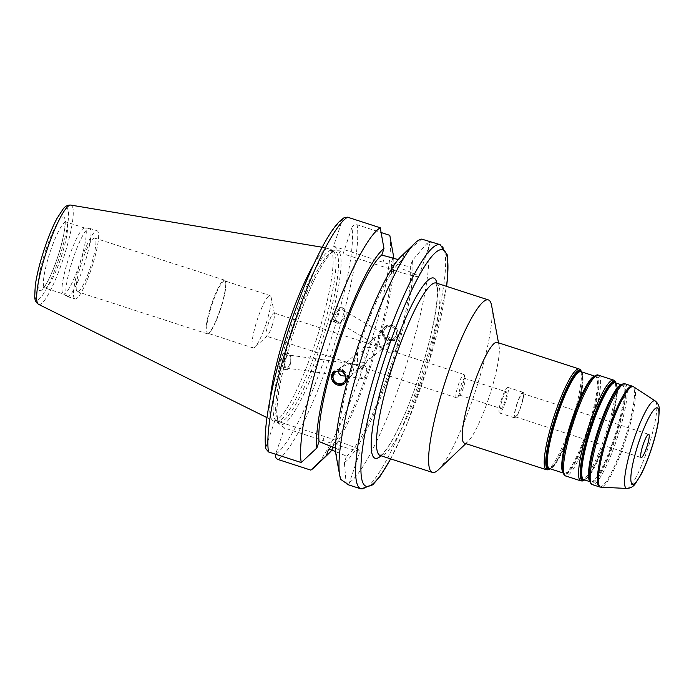 <?xml version="1.0" encoding="UTF-8"?>
<svg xmlns="http://www.w3.org/2000/svg" width="694" height="694" viewBox="0 0 694 694"><rect width="100%" height="100%" fill="white"/><g stroke="black" fill="none" stroke-linecap="round" stroke-linejoin="round"><path stroke-width="0.52" stroke-dasharray="3.47 2.6" d="M463.392 387.729A8.762 1.527 -72 0 1 459.966 394.825A8.762 1.527 -72 0 1 459.419 395.06A8.762 1.527 -72 0 1 460.842 385.708A8.762 1.527 -72 0 1 464.815 378.386A8.762 1.527 -72 0 1 465.127 378.898A8.762 1.527 -72 0 1 463.392 387.729M461.944 387.495A12.223 2.134 -72 0 1 457.164 397.393A12.223 2.134 -72 0 1 456.4 397.723A12.223 2.134 -72 0 1 458.135 385.43A12.223 2.134 -72 0 1 463.939 374.456A12.223 2.134 -72 0 1 464.364 375.168A12.223 2.134 -72 0 1 461.944 387.495M371.299 358.13L373.919 354.547L370.587 347.581L363.257 347.685L361.721 355.024L365.608 359.084L371.299 358.13L383.244 347.737L384.597 345.196C385.404 341.188 384.936 337.57 383.175 334.326L385.717 335.263C388.18 336.885 389.126 339.036 388.553 341.726L386.593 344.805L379.878 346.592L378.109 337.674L379.809 333.181L381.882 332.99L383.175 334.326L376.46 336.113C373.363 339.609 373.658 342.784 377.336 345.655L379.878 346.592L381.162 347.928L383.244 347.737M272.039 325.972A12.223 2.134 108 0 0 274.46 313.645A12.223 2.134 108 0 0 274.026 312.933A12.223 2.134 108 0 0 268.231 323.907A12.223 2.134 108 0 0 266.496 336.191A12.223 2.134 108 0 0 267.259 335.87A12.223 2.134 108 0 0 272.039 325.972M367.915 359.804L366.206 362.658L357.375 361.635L357.505 352.717L363.847 351.251C367.343 352.968 368.696 355.822 367.915 359.804M265.663 324.948A27.508 4.797 -72 0 1 254.898 347.217A27.508 4.797 -72 0 1 253.18 347.946A27.508 4.797 -72 0 1 257.092 320.298A27.508 4.797 -72 0 1 270.139 295.609A27.508 4.797 -72 0 1 271.102 297.206A27.508 4.797 -72 0 1 265.663 324.948M220.241 310.227A27.508 4.797 108 0 0 225.68 282.484A27.508 4.797 108 0 0 224.709 280.888A27.508 4.797 108 0 0 211.67 305.577A27.508 4.797 108 0 0 207.758 333.224A27.508 4.797 108 0 0 209.475 332.504A27.508 4.797 108 0 0 220.241 310.227M502.413 399.18A8.762 1.527 -72 0 1 506.386 391.85A8.762 1.527 -72 0 1 505.137 400.664A8.762 1.527 -72 0 1 500.99 408.523A8.762 1.527 -72 0 1 502.413 399.18M464.451 443.171A52.978 9.239 108 0 0 467.938 441.61A52.978 9.239 108 0 0 489.565 395.615A52.978 9.239 108 0 0 499.021 345.673A52.978 9.239 108 0 0 497.112 342.368M438.408 469.76A90.671 15.806 108 0 0 475.433 391.034A90.671 15.806 108 0 0 491.604 305.551M517.177 403.726A12.223 2.134 108 0 0 515.191 416.764A12.223 2.134 108 0 0 520.986 405.79A12.223 2.134 108 0 0 522.721 393.507A12.223 2.134 108 0 0 517.177 403.726M516.995 403.587A13.446 2.342 108 0 0 514.809 417.927A13.446 2.342 108 0 0 521.185 405.86A13.446 2.342 108 0 0 523.103 392.344A13.446 2.342 108 0 0 516.995 403.587M501.727 398.642A13.446 2.342 108 0 0 499.541 412.982A13.446 2.342 108 0 0 505.917 400.915A13.446 2.342 108 0 0 507.834 387.391A13.446 2.342 108 0 0 501.727 398.642M345.412 375.463L346.289 376.009L354.92 372.539L357.245 369.156C357.766 366.302 356.117 364.524 352.309 363.812L347.894 363.205L344.293 364.289C342.298 366.328 341.847 368.965 342.957 372.201M338.559 370.926L340.945 367.221L349.585 363.751C352.084 365.226 353.393 367.568 353.524 370.761L353.281 372.626L351.572 375.48L347.972 376.556L345.595 376.053M344.64 383.6A8.155 7.703 -131.2 0 0 344.771 383.487A8.155 7.703 -131.2 0 0 347.035 379.826A8.155 7.703 -131.2 0 0 343.478 370.778A8.155 7.703 -131.2 0 0 334.031 371.221A8.155 7.703 -131.2 0 0 333.901 371.351M365.99 372.478A6.602 2.637 -82.2 0 0 365.912 367.768A6.602 2.637 -82.2 0 0 364.298 365.469A6.602 2.637 -82.2 0 0 360.785 371.654A6.602 2.637 -82.2 0 0 362.494 378.56A6.602 2.637 -82.2 0 0 364.671 376.781A6.602 2.637 -82.2 0 0 365.99 372.478M290.118 362.016A6.602 2.637 -82.2 0 0 288.418 355.007A6.602 2.637 -82.2 0 0 284.904 361.192A6.602 2.637 -82.2 0 0 286.613 368.098A6.602 2.637 -82.2 0 0 290.118 362.016M284.783 358.703A8.155 3.253 -82.2 0 0 286.405 369.624A8.155 3.253 -82.2 0 0 290.743 361.999A8.155 3.253 -82.2 0 0 288.635 353.48A8.155 3.253 -82.2 0 0 284.783 358.703M284.41 358.651C285.295 355.154 285.373 353.255 284.644 352.934C282.562 352.248 276.958 368.722 279.292 368.644C280.897 367.907 282.597 364.576 284.41 358.651M396.248 334.985A6.602 6.246 -131.2 0 0 385.708 328.019A6.602 6.246 -131.2 0 0 385.361 337.102A6.602 6.246 -131.2 0 0 396.248 334.985M344.059 317.444A6.602 4.528 120.7 0 0 343.226 310.027A6.602 4.528 120.7 0 0 335.965 313.402A6.602 4.528 120.7 0 0 336.477 321.391A6.602 4.528 120.7 0 0 344.059 317.444M397.688 335.454A8.155 7.703 48.8 0 1 395.424 339.114A8.155 7.703 48.8 0 1 384.259 338.056A8.155 7.703 48.8 0 1 384.684 326.857A8.155 7.703 48.8 0 1 394.131 326.406A8.155 7.703 48.8 0 1 397.688 335.454M397.888 335.28C398.642 330.561 396.751 327.238 392.214 325.312L384.866 326.701L382.359 332.07L384.407 337.935L389.881 340.797L395.606 338.958L397.888 335.28M396.395 348.527A6.602 4.528 -59.3 0 1 388.814 352.474A6.602 4.528 -59.3 0 1 388.293 344.476A6.602 4.528 -59.3 0 1 395.563 341.11A6.602 4.528 -59.3 0 1 396.395 348.527M333.831 315.727A8.155 5.587 -59.3 0 1 344.016 308.7A8.155 5.587 -59.3 0 1 344.649 318.563A8.155 5.587 -59.3 0 1 335.688 322.719A8.155 5.587 -59.3 0 1 333.831 315.727M333.58 315.579C332.747 318.815 332.626 320.706 333.215 321.253C334.994 322.762 340.884 306.384 338.828 305.62C337.267 305.985 335.523 309.307 333.58 315.579M219.955 310.183A28.194 4.919 -72 0 1 208.92 333.007A28.194 4.919 -72 0 1 207.159 333.753A28.194 4.919 -72 0 1 211.176 305.421A28.194 4.919 -72 0 1 224.535 280.116A28.194 4.919 -72 0 1 225.533 281.755A28.194 4.919 -72 0 1 219.955 310.183M90.159 268.136A28.194 4.919 108 0 0 94.74 238.068A28.194 4.919 108 0 0 81.38 263.373A28.194 4.919 108 0 0 77.364 291.706A28.194 4.919 108 0 0 90.159 268.136M274.902 420.443L324.341 436.457A32.809 2.091 18.6 0 1 360.203 450.701A32.809 2.091 18.6 0 1 333.892 444.021L284.453 428.007L274.902 420.443L266.062 446.728L265.889 448.801M335.627 448.211L338.334 449.643L336.191 456.019M336.564 458.031L340.832 479.459M344.38 462.499A110.415 19.25 108 0 0 390.349 370.986A110.415 19.25 108 0 0 412.357 260.51L427.044 243.325A128.373 22.382 108 0 1 402.624 376.191A128.373 22.382 108 0 1 346.159 483.675L344.38 462.499L346.523 456.131L335.723 451.516M344.276 217.578L342.385 219.937L333.536 246.223L382.975 262.237A32.809 2.091 18.6 0 1 418.838 276.481A32.809 2.091 18.6 0 1 392.526 269.801L343.088 253.778L351.927 227.502A124.295 21.67 108 0 1 327.082 351.442A124.295 21.67 108 0 1 275.605 454.284L284.453 428.007M427.044 243.325L430.332 242.293L427.712 240.636M346.523 456.131A103.918 18.122 108 0 0 389.403 370.24A103.918 18.122 108 0 0 410.215 266.878L412.357 260.51M328.574 449.122A103.918 18.122 108 0 0 370.31 364.055A103.918 18.122 108 0 0 391.347 262.592L410.215 266.878M331.784 450.163A110.415 19.25 108 0 0 373.624 357.636A110.415 19.25 108 0 0 393.724 258.55M392.787 258.315L391.347 262.592M314.451 467.244A128.373 22.382 108 0 0 366.623 356.447A128.373 22.382 108 0 0 389.802 235.344M351.927 227.502C352.934 225.168 354.66 224.257 357.089 224.743L381.11 232.525M421.718 239.109L404.168 254.03L402.026 260.397L398.156 259.591M333.536 246.223L343.088 253.778M404.168 254.03A110.415 19.25 108 0 0 401.002 256.511M74.64 298.802A35.862 6.255 108 0 0 75.004 299.001A35.862 6.255 108 0 0 92.007 266.808A35.862 6.255 108 0 0 97.108 230.764A35.862 6.255 108 0 0 80.469 261.855A35.862 6.255 108 0 0 74.64 298.802M67.006 296.329A35.862 6.255 108 0 0 67.101 296.399A35.862 6.255 108 0 0 67.37 296.529A35.862 6.255 108 0 0 84.364 264.336A35.862 6.255 108 0 0 89.474 228.291A35.862 6.255 108 0 0 89.179 228.239A35.862 6.255 108 0 0 72.566 260.189A35.862 6.255 108 0 0 67.006 296.329M63.119 293.788A34.639 6.038 108 0 0 63.206 293.857A34.639 6.038 108 0 0 63.466 293.978A34.639 6.038 108 0 0 79.888 262.887A34.639 6.038 108 0 0 84.824 228.074A34.639 6.038 108 0 0 84.538 228.022A34.639 6.038 108 0 0 68.489 258.879A34.639 6.038 108 0 0 63.119 293.788M270.2 398.651A90.576 15.789 108 0 0 272.534 420.304A90.576 15.789 108 0 0 273.063 420.651A90.576 15.789 108 0 0 274.191 420.937A90.576 15.789 108 0 0 316.386 339.505A90.576 15.789 108 0 0 329.954 248.808A90.576 15.789 108 0 0 328.878 248.383A90.576 15.789 108 0 0 313.653 264.518M276.03 420.477A89.656 15.632 108 0 0 276.932 420.972A89.656 15.632 108 0 0 277.669 421.102A89.656 15.632 108 0 0 319.44 340.494A89.656 15.632 108 0 0 332.877 250.708A89.656 15.632 108 0 0 332.2 250.387A89.656 15.632 108 0 0 290.595 328.097A89.656 15.632 108 0 0 276.03 420.477M402.026 260.397A103.918 18.122 108 0 0 359.145 346.28A103.918 18.122 108 0 0 338.334 449.643M621.234 384.728L622.015 384.979L619.43 386.315A51.347 8.953 -72 0 1 615.491 436.413A51.347 8.953 -72 0 1 589.301 479.302L590.62 481.896A50.94 8.883 108 0 0 614.763 436.179A50.94 8.883 108 0 0 622.015 384.979A50.94 8.883 108 0 0 620.861 385.005M589.7 481.194A50.94 8.883 108 0 0 590.62 481.896L589.839 481.645M616.02 383.036A52.163 9.091 -72 0 1 616.419 384.519L615.266 382.793A50.94 8.883 -72 0 1 608.013 433.984A50.94 8.883 -72 0 1 583.862 479.71L586.447 478.374A51.347 8.953 108 0 0 607.424 433.793A51.347 8.953 108 0 0 616.576 385.387A51.347 8.953 108 0 0 615.673 382.923M589.466 480.17A52.163 9.091 108 0 0 616.072 436.595A52.163 9.091 108 0 0 620.072 385.708M584.27 479.84A51.347 8.953 108 0 0 586.447 478.374L585.814 478.99A52.163 9.091 -72 0 1 584.626 479.962M616.046 383.045L616.419 384.519A52.163 9.091 -72 0 1 607.111 433.698A52.163 9.091 -72 0 1 585.814 478.99L584.643 479.962M594.515 376.07L595.296 376.322L592.711 377.657A51.347 8.953 -72 0 1 588.772 427.756A51.347 8.953 -72 0 1 562.582 470.645L563.892 473.239A50.94 8.883 108 0 0 588.044 427.521A50.94 8.883 108 0 0 595.296 376.322A50.94 8.883 108 0 0 594.142 376.348M562.973 472.536A50.94 8.883 108 0 0 563.892 473.239L563.112 472.987M581.667 371.906A52.163 9.091 -72 0 1 582.058 373.389L580.904 371.663A50.94 8.883 -72 0 1 573.652 422.854A50.94 8.883 -72 0 1 549.509 468.58L552.094 467.244A51.347 8.953 108 0 0 573.062 422.663A51.347 8.953 108 0 0 582.223 374.257A51.347 8.953 108 0 0 581.32 371.793M562.739 471.512A52.163 9.091 108 0 0 589.345 427.938A52.163 9.091 108 0 0 593.344 377.05M549.917 468.71A51.347 8.953 108 0 0 552.094 467.244L551.452 467.851A52.163 9.091 -72 0 1 550.264 468.823M581.685 371.915L582.058 373.389A52.163 9.091 -72 0 1 572.758 422.568A52.163 9.091 -72 0 1 551.452 467.851L550.29 468.832M625.068 383.825A52.978 9.239 -72 0 1 617.53 437.073A52.978 9.239 -72 0 1 592.416 484.62M599.607 486.954A52.978 9.239 108 0 0 624.721 439.406A52.978 9.239 108 0 0 632.26 386.159M580.809 480.864A52.978 9.239 108 0 0 605.923 433.316A52.978 9.239 108 0 0 613.47 380.069M598.349 375.168A52.978 9.239 -72 0 1 590.811 428.415A52.978 9.239 -72 0 1 565.688 475.963M546.456 469.734A52.978 9.239 108 0 0 571.57 422.178A52.978 9.239 108 0 0 579.108 368.939M626.873 488.446A46.038 8.024 108 0 0 648.326 447.049A46.038 8.024 108 0 0 655.223 400.941M633.605 386.801A52.839 9.213 -72 0 1 625.684 439.718A52.839 9.213 -72 0 1 601.073 487.223M381.041 455.767A94.748 16.517 108 0 0 418.222 378.95A94.748 16.517 108 0 0 436.942 283.247M436.196 283.005A90.671 15.806 -72 0 1 421.449 379.722A90.671 15.806 -72 0 1 380.303 455.533M390.583 458.864A124.295 21.67 108 0 0 446.476 286.344M333.892 444.021L332.929 446.875M324.341 436.457L322.268 442.607M361.053 488.914A128.373 22.382 108 0 0 421.909 373.693A128.373 22.382 108 0 0 440.178 244.678M278.086 459.515A128.373 22.382 108 0 0 331.498 353.151A128.373 22.382 108 0 0 357.089 224.743M382.975 262.237L385.04 256.086M392.526 269.801L394.591 263.651M44.485 287.75A34.639 6.038 108 0 0 44.841 287.941A34.639 6.038 108 0 0 61.263 256.849A34.639 6.038 108 0 0 66.19 222.037A34.639 6.038 108 0 0 50.471 250.994A34.639 6.038 108 0 0 44.485 287.75M46.064 249.293A38.717 6.749 108 0 0 43.843 287.698A38.717 6.749 108 0 0 65.184 224.275A38.717 6.749 108 0 0 46.064 249.293M44.685 248.2A48.181 8.397 108 0 0 41.926 296A48.181 8.397 108 0 0 68.489 217.066A48.181 8.397 108 0 0 44.685 248.2M38.656 304.397A52.215 9.1 108 0 0 63.622 257.613A52.215 9.1 108 0 0 70.831 205.086M278.546 421.293A89.656 15.632 108 0 0 279.456 421.787A89.656 15.632 108 0 0 321.955 341.309A89.656 15.632 108 0 0 334.716 251.202A89.656 15.632 108 0 0 294.039 326.163A89.656 15.632 108 0 0 278.546 421.293M295.653 326.544A91.695 15.988 108 0 0 290.396 417.502A91.695 15.988 108 0 0 340.945 267.285A91.695 15.988 108 0 0 295.653 326.544M342.385 219.937A124.295 21.67 108 0 0 290.907 322.788A124.295 21.67 108 0 0 266.062 446.728M465.127 378.898L464.364 375.168M459.966 394.825L457.164 397.393M463.939 374.456L274.026 312.933M456.4 397.723L266.496 336.191M274.46 313.645L271.102 297.206M267.259 335.87L254.898 347.217M270.139 295.609L224.709 280.888M253.18 347.946L207.758 333.224M459.419 395.06L500.99 408.523M464.815 378.386L506.386 391.85M435.849 282.822L437.185 288.288C437.645 293.675 437.081 301.508 435.494 311.797C432.293 331.48 426.524 353.845 418.178 378.889C407.126 412.115 392.847 442.26 384.077 451.968L379.913 455.481M515.191 416.764L641.161 457.58M522.721 393.507L648.699 434.323M499.541 412.982L514.809 417.927M507.834 387.391L523.103 392.344M499.021 345.673L498.492 342.819M467.938 441.61L465.83 443.613M357.505 352.717L344.293 364.289M366.206 362.658L354.92 372.539M340.945 367.221L335.055 372.383M351.572 375.48L343.756 382.325M364.298 365.469L352.309 363.812M362.494 378.56L347.972 376.556M364.671 376.781L366.996 372.505L365.912 367.768M347.894 363.205L288.418 355.007M343.565 375.948L286.613 368.098M288.635 353.48L284.644 352.934M286.405 369.624L279.292 368.644M386.593 344.805L394.409 337.952M379.809 333.181L385.708 328.019M363.257 347.685L376.46 336.113M381.882 332.99L343.226 310.027M377.336 345.655L336.477 321.391M395.563 341.11L385.717 335.263M388.814 352.474L381.162 347.928M344.016 308.7L338.828 305.62M335.688 322.719L333.215 321.253M225.68 282.484L225.533 281.755M209.475 332.504L208.92 333.007M224.535 280.116L94.74 238.068M207.159 333.753L77.364 291.706M348.7 484.889L360.203 450.701M418.838 276.481L430.341 242.301M67.37 296.529L75.004 299.001M89.474 228.291L97.108 230.764M63.206 293.857L67.101 296.399M84.538 228.022L89.179 228.239M84.824 228.074L66.19 222.037L64.724 220.883L64.967 224.726C64.794 228.69 63.909 234.06 62.304 240.818C58.522 257.075 50.523 277.695 45.344 285.165L42.976 288.019L44.841 287.941L63.466 293.978M266.973 417.623L273.063 420.651M322.172 247.255L328.878 248.383M332.877 250.708L329.954 248.808M277.669 421.102L274.191 420.937M276.932 420.972L279.456 421.787L277.817 418.933C274.303 408.107 282.059 366.311 295.67 326.57C306.679 294.516 317.115 271.58 326.978 257.778C334.994 248.088 334.43 252.069 334.716 251.202L332.2 250.387M390.713 458.899L406.077 426.281L428.241 364.818L446.606 286.379"/><path stroke-width="1.04" d="M579.108 368.939L497.112 342.368A52.978 9.239 108 0 0 473.074 386.662A52.978 9.239 108 0 0 464.451 443.171L546.456 469.734A52.978 9.239 108 0 1 555.07 413.225A52.978 9.239 108 0 1 579.108 368.939L580.427 369.746L581.685 371.915M643.156 444.542A12.223 2.134 108 0 0 641.161 457.58A12.223 2.134 108 0 0 646.964 446.606A12.223 2.134 108 0 0 648.699 434.323A12.223 2.134 108 0 0 643.156 444.542M498.492 342.819L491.604 305.551A90.671 15.806 108 0 0 488.342 299.903A90.671 15.806 108 0 0 447.196 375.714A90.671 15.806 108 0 0 432.449 472.423A90.671 15.806 108 0 0 438.408 469.76L465.83 443.613M342.957 372.201L345.412 375.463M345.595 376.053L343.565 375.948C339.921 375.289 338.256 373.615 338.559 370.926M345.595 379.358A6.602 6.246 -131.2 0 0 335.055 372.383A6.602 6.246 -131.2 0 0 334.708 381.466A6.602 6.246 -131.2 0 0 345.595 379.358M333.901 371.351A8.155 7.703 -131.2 0 0 333.606 382.429A8.155 7.703 -131.2 0 0 344.64 383.6M346.835 380L344.58 383.652L337.249 385.023L331.558 379.028L333.857 371.385L343.33 370.874L346.835 380M398.156 259.591L381.795 255.028L383.973 248.573L380.251 227.779L347.547 217.179L344.276 217.578L340.572 220.406C336.495 224.205 332.079 230.104 327.334 238.077C323.057 245.242 318.615 253.813 314 263.781C304.978 283.343 296.468 305.412 288.461 329.971C272.152 380.069 262.479 429.308 265.88 448.801L268.535 451.95L301.248 462.551L316.854 448.012L319.023 441.558L335.627 448.211M446.606 286.379L447.578 277.826L447.266 254.854L440.178 244.678L421.718 239.109A128.373 22.382 108 0 0 415.012 243.091L401.002 256.511A110.415 19.25 108 0 0 356.109 351.858A110.415 19.25 108 0 0 336.191 456.019L339.73 475.442A128.373 22.382 108 0 0 340.832 479.459L348.588 484.872L361.053 488.914L372.799 484.794L380.052 476.336L390.713 458.899M348.301 484.499L346.159 483.675L346.115 482.929M335.723 451.516L328.574 449.122L326.406 455.576L310.799 470.116L278.086 459.515C275.83 458.491 275.006 456.747 275.605 454.284L275.622 454.249M415.012 243.091A128.373 22.382 108 0 0 362.641 354.495A128.373 22.382 108 0 0 339.73 475.442M326.406 455.576A110.415 19.25 108 0 0 328.462 453.833A110.415 19.25 108 0 0 331.784 450.163M393.724 258.55A110.415 19.25 108 0 0 393.524 256.138L392.787 258.315M310.799 470.116A128.373 22.382 108 0 0 314.451 467.244L328.462 453.833M381.11 232.525L389.802 235.344L393.524 256.138M313.653 264.518A90.576 15.789 108 0 0 270.2 398.651M380.251 227.779A128.373 22.382 108 0 0 326.839 334.152A128.373 22.382 108 0 0 301.248 462.551M383.973 248.573A110.415 19.25 108 0 0 339.114 339.349A110.415 19.25 108 0 0 316.854 448.012M381.795 255.028A103.918 18.122 108 0 0 340.06 340.095A103.918 18.122 108 0 0 319.023 441.558M599.503 427.738A51.347 8.953 -72 0 1 619.43 386.315L620.072 385.708A52.163 9.091 108 0 0 599.824 427.782A52.163 9.091 108 0 0 589.466 480.17L589.301 479.302A51.347 8.953 -72 0 1 599.503 427.738M620.861 385.005A50.94 8.883 108 0 0 598.905 427.565A50.94 8.883 108 0 0 589.7 481.194M589.839 481.645L583.862 479.71A50.94 8.883 -72 0 1 592.147 425.379A50.94 8.883 -72 0 1 615.266 382.793L621.234 384.728M615.673 382.923A51.347 8.953 108 0 0 591.427 425.118A51.347 8.953 108 0 0 584.27 479.84M584.626 479.962A52.163 9.091 -72 0 1 590.872 424.884A52.163 9.091 -72 0 1 616.02 383.036M572.784 419.081A51.347 8.953 -72 0 1 592.711 377.657L593.344 377.05A52.163 9.091 108 0 0 573.105 419.124A52.163 9.091 108 0 0 562.739 471.512L562.582 470.645A51.347 8.953 -72 0 1 572.784 419.081M594.142 376.348A50.94 8.883 108 0 0 572.177 418.907A50.94 8.883 108 0 0 562.973 472.536M563.112 472.987L549.509 468.58A50.94 8.883 -72 0 1 557.794 414.249A50.94 8.883 -72 0 1 580.904 371.663L594.515 376.07M581.32 371.793A51.347 8.953 108 0 0 557.074 413.988A51.347 8.953 108 0 0 549.917 468.71M550.264 468.823A52.163 9.091 -72 0 1 556.51 413.754A52.163 9.091 -72 0 1 581.667 371.906M589.466 480.17C590.447 483.31 591.427 484.794 592.416 484.62A52.978 9.239 -72 0 1 601.03 428.12A52.978 9.239 -72 0 1 625.068 383.825C624.374 383.105 622.709 383.739 620.072 385.708M625.068 383.825L632.26 386.159A52.978 9.239 108 0 0 608.222 430.445A52.978 9.239 108 0 0 599.607 486.954L592.416 484.62M616.046 383.045L614.789 380.876L613.47 380.069A52.978 9.239 108 0 0 589.432 424.355A52.978 9.239 108 0 0 580.809 480.864L582.353 480.985L584.643 479.962M580.809 480.864L565.688 475.963A52.978 9.239 -72 0 1 574.311 419.462A52.978 9.239 -72 0 1 598.349 375.168L613.47 380.069M639.087 441.323A40.139 7.001 -72 0 1 658.918 415.385A40.139 7.001 -72 0 1 636.788 481.142A40.139 7.001 -72 0 1 639.087 441.323M633.986 439.267A46.038 8.024 108 0 0 626.873 488.446C630.516 488.177 633.284 486.676 635.175 483.935L640.874 474.887C644.613 467.609 648.161 458.847 651.527 448.593C654.954 438.035 657.313 428.58 658.606 420.234L659.3 409.46C659.395 406.172 658.033 403.335 655.223 400.941A46.038 8.024 108 0 0 633.986 439.267M626.873 488.446L601.073 487.223A52.839 9.213 -72 0 1 609.237 430.783A52.839 9.213 -72 0 1 633.605 386.801L632.26 386.159M436.942 283.247A94.748 16.517 108 0 0 388.718 362.936A94.748 16.517 108 0 0 381.041 455.767M380.052 455.438L380.303 455.533A90.671 15.806 -72 0 1 395.051 358.815A90.671 15.806 -72 0 1 436.196 283.005L435.936 282.935M446.476 286.344A124.295 21.67 108 0 0 432.483 255.609A124.295 21.67 108 0 0 386.341 353.706A124.295 21.67 108 0 0 360.984 472.102A124.295 21.67 108 0 0 390.583 458.864M332.929 446.875L331.819 450.172M440.178 244.678A128.373 22.382 108 0 0 381.934 351.997A128.373 22.382 108 0 0 359.752 488.212A128.373 22.382 108 0 0 361.053 488.914M38.344 304.198A52.215 9.1 108 0 0 38.656 304.397C36.157 302.862 34.839 300.372 34.7 296.945L35.281 285.312C36.851 274.546 39.966 262.159 44.642 248.14C48.597 236.437 52.692 226.582 56.908 218.567L63.258 208.799C65.383 206.101 67.908 204.869 70.831 205.086A52.215 9.1 108 0 0 47.366 248.79A52.215 9.1 108 0 0 38.344 304.198M347.547 217.179A128.373 22.382 108 0 0 294.126 323.551A128.373 22.382 108 0 0 268.535 451.95M598.349 375.168C597.647 374.448 595.981 375.081 593.344 377.05M565.688 475.963C564.708 476.136 563.719 474.653 562.739 471.512M550.29 468.832L548 469.847L546.456 469.734M655.223 400.941L633.605 386.801M601.073 487.223L599.607 486.954M380.303 455.533L432.449 472.423M436.196 283.005L488.342 299.903M38.656 304.397L266.973 417.623M70.831 205.086L322.172 247.255"/></g></svg>
